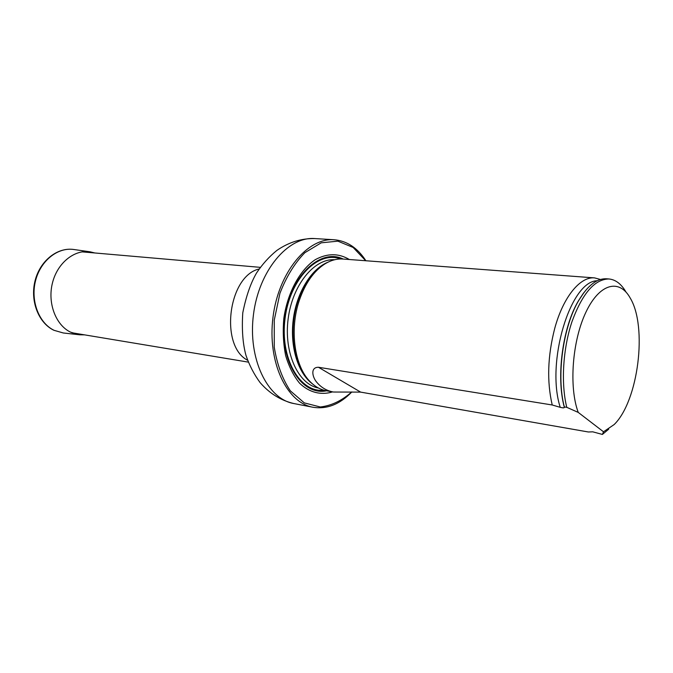 <?xml version="1.0" encoding="UTF-8"?>
<svg xmlns="http://www.w3.org/2000/svg" width="673" height="673" viewBox="0 0 673 673"><rect width="100%" height="100%" fill="white"/><g stroke="black" fill="none" stroke-linecap="round" stroke-linejoin="round"><path stroke-width="1.01" d="M365.717 260.745L353.14 247.462L337.863 241.161L321.223 242.818L304.861 252.695C294.623 263.202 286.303 276.771 279.909 293.403L274.256 320.104L274.256 347.192C277.083 364.472 282.433 379.008 290.299 390.803L304.289 402.883L320.255 406.98C331.352 405.735 341.825 400.729 351.701 391.964M349.337 259.517C338.628 253.082 327.255 253.141 315.2 259.711C299.788 270.058 287.497 292.688 283.813 318.472C282.694 331.41 283.308 343.794 285.655 355.613C288.953 366.667 293.588 375.862 299.578 383.198C309.269 392.544 320.979 395.463 332.597 391.879M351.844 391.947C339.806 404.364 326.859 409.47 312.987 407.258C286.698 402.816 267.198 361.847 273.011 317.101C278.521 272.321 307.611 237.502 334.17 239.739C346.94 240.858 357.514 247.866 365.902 260.762M600.484 279.48L594.596 277.899L342.986 259.038C337.022 258.609 331.049 260.19 325.093 263.799C313.912 270.899 305.34 283.047 299.367 300.234C289.255 329.551 294.446 366.247 310.177 381.7C315.057 386.672 320.441 389.692 326.329 390.761L333.438 392.031L360.635 392.115L588.362 431.982L592.778 431.83L602.394 434.438L608.712 429.189M578.233 412.406C568.761 387.034 572.269 340.546 585.998 312.02C599.618 283.232 619.412 278.487 630.18 297.988C647.704 326.733 638.298 401.074 614.171 424.545L603.513 431.788L578.233 412.406L566.767 407.333C560.836 383.475 562.914 348.572 572.033 321.501C582.473 293.26 594.789 279.085 608.972 278.975C615.677 279.632 621.364 284.023 626.05 292.132M603.513 431.788L602.394 434.438M333.438 392.023C326.598 390.752 320.962 387.412 316.546 381.995C312.55 377.317 310.026 367.256 318.464 367.265L552.222 404.986L560.239 407.333C563.141 408.031 564.504 407.998 564.319 407.241L564.327 406.938C556.218 376.333 562.956 326.775 578.78 300.368C587.697 285.478 596.959 278.286 606.558 278.799L608.972 278.975M564.327 406.938L566.767 407.333M594.596 277.899C580.261 276.351 563.242 296.894 554.729 328.416C547.62 356.051 546.787 381.574 552.222 404.986M84.537 334.86L79.582 334.784L70.598 332.176C55.783 325.109 47.396 303.178 52.401 283.156C57.255 263.084 74.299 249.346 90.073 251.811L94.893 252.981M247.597 360.248C219.415 345.905 228.273 275.863 259.139 268.99M312.987 407.258L293.84 403.548C267.408 399.064 247.74 358.659 253.46 314.627C258.878 270.563 287.994 236.332 314.712 238.562L334.17 239.739M343.222 259.063C320.18 247.614 289.659 276.603 284.586 318.565C279.051 360.467 301.386 396.145 326.565 390.803M325.093 263.799L323.435 264.699C312.449 271.682 304.028 283.602 298.164 300.461C288.237 329.223 293.335 365.22 308.798 380.413L310.177 381.7M328.012 262.176C311.389 268.72 296.667 292.469 293.243 319.667C289.785 346.856 298.131 373.515 312.609 383.989M334.674 259.736C314.249 258.264 292.309 285.049 288.128 319.019C283.72 352.946 298.299 384.359 318.447 388.018M340.58 258.97C318.06 250.28 289.87 278.824 285.041 318.623C279.808 358.373 300.007 393.04 323.974 390.222C300.007 393.04 279.808 358.373 285.041 318.623C289.87 278.824 318.068 250.28 340.58 258.97M583.129 293.638L578.435 300.823C562.603 327.238 555.991 376.973 564.319 407.241M597.262 280.742C570.485 280.826 545.685 362.394 560.239 407.333M318.464 367.265L360.635 392.115M79.582 334.784L63.304 332.984L54.134 330.342C39.017 323.208 30.411 301.125 35.484 280.978C40.405 260.788 57.769 246.999 73.862 249.506L90.073 251.811M260.291 267.349L82.047 251.862M248.303 362.116L71.818 332.74M293.84 403.548C280.801 400.452 269.553 393.461 260.081 382.567C254.083 374.39 249.372 365.288 245.939 355.26C242.785 343.802 241.725 329.669 242.768 312.878C246.074 296.356 250.684 283.022 256.615 272.876C262.394 264.203 269.15 256.707 276.889 250.406C288.725 242.272 301.327 238.326 314.712 238.562M584.013 292.444L578.78 300.368M63.304 332.984L53.89 330.275C38.504 322.981 29.965 300.94 35.03 280.91C39.934 260.846 57.39 246.974 73.862 249.506"/></g></svg>
